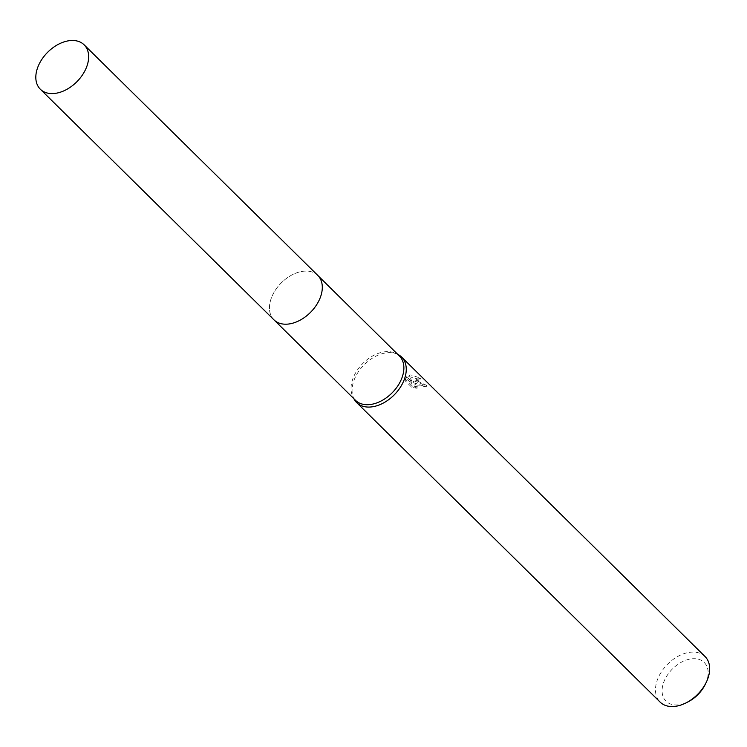 <?xml version="1.0" encoding="UTF-8"?>
<svg xmlns="http://www.w3.org/2000/svg" width="747" height="747" viewBox="0 0 747 747"><rect width="100%" height="100%" fill="white"/><g stroke="black" fill="none" stroke-linecap="round" stroke-linejoin="round"><path stroke-width="0.56" stroke-dasharray="3.73 2.8" d="M304.757 271.124A31.187 20.748 -45.4 0 0 275.008 290.732A31.187 20.748 -45.4 0 0 273.972 319.837A31.187 20.748 -45.4 0 0 284.691 324.17A31.187 20.748 -45.4 0 0 287.007 324.161A31.187 20.748 -45.4 0 0 322.265 286.101A31.187 20.748 -45.4 0 0 317.792 275.447A31.187 20.748 -45.4 0 0 304.757 271.124M304.748 271.114A31.197 20.748 -45.4 0 0 271.432 297.82A31.197 20.748 -45.4 0 0 284.682 324.17A31.197 20.748 -45.4 0 0 286.997 324.161A31.197 20.748 -45.4 0 0 322.265 286.092A31.197 20.748 -45.4 0 0 304.748 271.114M399.374 355.974A31.187 20.748 -45.4 0 0 395.536 353.284A31.187 20.748 -45.4 0 0 386.339 351.65A31.187 20.748 -45.4 0 0 358.541 368.42A31.187 20.748 -45.4 0 0 352.817 396.564A31.187 20.748 -45.4 0 0 355.553 400.364M397.712 354.33A31.99 21.28 -45.4 0 0 397.693 354.321A31.99 21.28 -45.4 0 0 388.263 352.649A31.99 21.28 -45.4 0 0 359.755 369.849A31.99 21.28 -45.4 0 0 353.882 398.711A31.99 21.28 -45.4 0 0 353.891 398.721L352.817 396.564M416.593 380.615L413.53 381.278L415.79 379.821L420.477 378.15L410.813 374.901L409.263 375.171L412.148 382.09L406.713 376.721L405.612 379.336L412.316 385.947L417.582 386.899L415.902 385.816L415.201 383.753L418.395 382.389L424.184 385.05A31.99 21.28 134.6 0 1 426.686 385.415L416.593 380.615M705.047 656.548A31.99 21.28 -45.4 0 0 691.675 652.122A31.99 21.28 -45.4 0 0 661.17 672.225A31.99 21.28 -45.4 0 0 660.105 702.087M705.271 684.364A27.191 18.087 -45.4 0 0 692.861 658.723A27.191 18.087 -45.4 0 0 663.429 683.094A27.191 18.087 -45.4 0 0 677.389 704.953A27.191 18.087 -45.4 0 0 687.922 701.937M417.115 388.281L411.84 387.376L405.135 380.765L406.247 378.113L411.681 383.472L408.805 376.535L419.991 379.579L413.072 382.651L426.22 386.806A30.384 20.216 -45.4 0 0 423.717 386.423L422.074 385.172L414.744 385.135L415.444 387.198L416.817 388.141L417.582 386.899M423.717 386.423L424.184 385.05M405.135 380.765L405.612 379.336M411.84 387.376L412.316 385.947M426.22 386.806L426.686 385.415M413.072 382.651L413.53 381.278M406.247 378.113L406.713 376.721M411.681 383.472L412.148 382.09M408.805 376.535L409.263 375.171M419.991 379.579L420.477 378.15M317.792 275.428A31.206 20.757 -45.4 0 0 292.572 274.607A31.206 20.757 -45.4 0 0 270.974 299.08A31.206 20.757 -45.4 0 0 273.953 319.847L274.438 320.295M405.826 378.243L405.35 379.653M415.201 383.753L414.744 385.135M395.536 353.284L397.693 354.321M317.792 275.447L318.259 275.904"/><path stroke-width="1.12" d="M274.438 320.295L355.553 400.364A31.187 20.748 -45.4 0 0 368.598 404.678A31.187 20.748 -45.4 0 0 398.338 385.078A31.187 20.748 -45.4 0 0 399.374 355.974L318.259 275.904M353.891 398.721A31.99 21.28 -45.4 0 0 356.692 402.614A31.99 21.28 -45.4 0 0 370.064 407.04A31.99 21.28 -45.4 0 0 400.569 386.937A31.99 21.28 -45.4 0 0 401.634 357.075A31.99 21.28 -45.4 0 0 397.712 354.33M356.692 402.614L660.105 702.087A31.99 21.28 -45.4 0 0 673.477 706.513A31.99 21.28 -45.4 0 0 685.867 702.974A31.99 21.28 -45.4 0 0 706.27 682.3A31.99 21.28 -45.4 0 0 705.047 656.548L401.634 357.075M685.867 702.974L687.922 701.937A27.191 18.087 -45.4 0 0 705.271 684.364L706.27 682.3M87.119 65.587A31.187 20.748 -45.4 0 0 84.14 44.829A31.187 20.748 -45.4 0 0 58.938 44.017A31.187 20.748 -45.4 0 0 37.35 68.472A31.187 20.748 -45.4 0 0 40.329 89.229A31.187 20.748 -45.4 0 0 65.54 90.051A31.187 20.748 -45.4 0 0 87.119 65.587M40.329 89.229L273.953 319.847A31.206 20.757 -45.4 0 0 299.173 320.668A31.206 20.757 -45.4 0 0 320.771 296.195A31.206 20.757 -45.4 0 0 317.792 275.428L84.14 44.829"/></g></svg>

